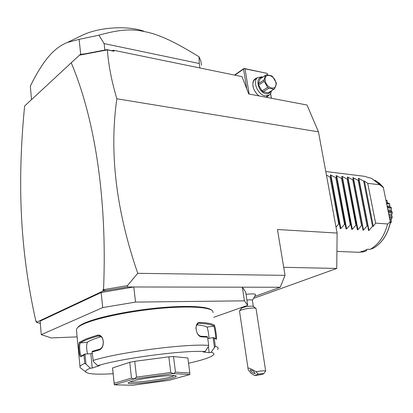 <?xml version="1.0" encoding="UTF-8"?>
<svg xmlns="http://www.w3.org/2000/svg" width="413" height="413" viewBox="0 0 413 413"><rect width="100%" height="100%" fill="white"/><g stroke="black" fill="none" stroke-linecap="round" stroke-linejoin="round"><path stroke-width="0.62" d="M337.106 233.066L277.469 229.509L285.032 275.363L137.751 273.323C116.11 210.537 109.146 152.351 116.848 98.764C111.639 81.325 108.485 65.037 107.375 49.89L114.045 51.253L113.751 50.288L241.982 76.617L248.755 93.968L307.019 105.026L318.464 131.845L337.106 233.066L336.75 268.455L254.238 298.16M116.848 98.764L318.464 131.845M285.032 275.363L280.226 287.252L255.146 296.333M213.753 317.308L247.712 305.31L245.709 292.094L242.364 287.18L280.226 287.252M252.395 300.385L255.595 294.856C255.699 293.953 253.375 293.689 248.621 294.066L246.055 294.371M247.712 305.31L244.419 300.84L242.364 287.18L133.791 286.978L135.536 302.079L102.718 307.592L41.269 334.659L51.289 337.922L77.133 336.889M137.751 273.323L127.421 285.615L127.689 286.968L133.791 286.978L101.139 292.512L102.718 307.592M244.419 300.84L135.536 302.079M101.139 292.512L40.123 321.108L41.269 334.659M211.518 310.096C207.646 306.312 185.855 305.202 157.368 307.984C128.923 310.746 98.475 317.07 85.212 322.796C81.96 324.19 79.673 325.506 78.351 326.74L77.494 327.726M213.093 312.62L212.685 311.066C209.752 307.06 188.091 305.728 158.922 308.49C129.801 311.226 98.191 317.726 84.593 323.591C81.304 324.995 78.997 326.322 77.659 327.566L76.41 329.368L76.539 330.705M113.157 373.734C96.559 374.674 87.386 374.054 85.63 371.881C85.217 370.9 86.776 369.666 90.308 368.19L85.956 364.07L84.753 363.388L83.937 355.01L80.958 356.625C79.234 358.314 77.814 343.461 79.57 342.212L86.1 338.887L97.138 335.268L97.804 336.074C89.053 338.546 83.256 340.823 80.406 342.914L87.417 342.207C86.322 344.917 86.369 348.809 87.551 353.895M84.753 363.388C81.955 364.617 80.365 365.701 79.988 366.641L79.988 367.472L81.351 368.535M85.956 364.07L84.975 354.039L83.937 355.01M90.308 368.19L92.249 368.06L90.819 353.719L84.975 354.039M84.861 354.055L81.475 355.851C80.008 356.471 78.847 343.869 80.406 342.914L79.57 342.212M90.819 353.719L92.233 353.203M80.958 356.625L81.655 355.779M97.138 335.268C104.19 333.033 105.826 348.629 98.661 350.126L92.114 352L93.328 361.489L97.721 365.67L99.672 365.546L92.249 368.06M97.721 365.67C122.289 358.097 185.132 349.95 205.111 351.566L208.472 346.481L208.704 345.428C187.285 343.415 119.403 352.119 92.966 360.492M208.704 345.428L207.574 337.178L201.931 336.889C195.659 337.142 193.62 321.872 199.969 322.419C207.729 322.811 212.525 323.751 214.357 325.227C215.297 326.11 217.31 340.462 216.304 339.161L214.202 338.237L215.328 346.342L211.11 352.284L209.179 352.661L208.353 346.657M217.537 349.486L218.131 348.603C218.415 347.674 217.481 346.925 215.328 346.342M98.661 350.126L99.161 349.326L92.28 351.318L92.114 352M201.926 336.889L201.219 336.265L207.156 336.585L207.574 337.178M199.969 322.419L199.474 323.348C207.15 323.725 211.905 324.644 213.722 326.094C214.579 326.724 216.252 338.897 215.565 338.572L213.175 337.555L214.202 338.237M200.388 336.492L201.219 336.265C199.768 336.161 198.441 335.18 197.249 333.312M195.912 328.665C196.01 325.805 196.939 324.06 198.699 323.431L197.899 323.797M214.357 325.227L213.727 326.094L206.996 327.117C205.468 326.048 202.086 325.32 196.841 324.923M216.298 339.156L215.462 338.536M207.775 338.629L213.067 337.566L214.419 347.281M188.555 363.239C202.287 360.172 210.558 357.436 213.366 355.041C214.569 353.853 213.82 352.934 211.11 352.284M205.111 351.566L203.155 351.948L209.179 352.661M168.829 356.842L170.77 372.505L173.305 373.626L175.468 372.154L189.825 373.011L187.869 357.968L173.512 356.558L168.829 356.842L134.731 361.329L129.728 362.315L112.599 367.921L112.604 368.52M209.045 338.376C208.668 333.332 207.987 329.579 206.996 327.117M129.728 362.315L131.489 378.086L134.055 378.933L114.262 384.818L112.599 367.921M131.489 378.086L114.225 383.254M134.055 378.933L136.522 377.126L134.731 361.329M170.77 372.505L136.522 377.126M173.512 356.558L175.468 372.154M189.825 373.011L189.851 374.55L173.388 373.62M114.262 384.818L132.769 385.262L169.216 380.285L189.851 374.55M173.305 373.626L134.148 378.917M172.226 378.04C159.929 381.684 124.618 385.468 128.484 382.639L131.768 381.292C142.8 377.849 176.976 373.961 176.227 376.176C176.32 376.635 174.988 377.26 172.226 378.04M174.389 375.634L171.044 376.873C161.168 379.805 133.544 383.202 129.971 381.886M100.999 336.755C94.376 338.712 89.848 340.529 87.417 342.207M99.961 336.182L97.804 336.074L98.702 335.95C104.515 335.542 104.83 348.242 99.161 349.326M127.689 286.968L103.111 291.01L36.458 322.321L40.324 323.451M36.411 321.799L35.9 321.314L36.354 321.097L36.458 322.321M107.375 49.89L79.466 55.172L24.61 106.017C17.207 182.567 19.814 249.504 35.9 321.314M71.196 62.719C94.262 117.266 107.442 196.665 103.549 289.358L104.432 290.525L102.966 289.637L103.549 289.358M127.421 285.615L103.942 289.601M79.466 55.172L80.308 54.408L85.155 53.814L107.039 49.612L114.045 51.253M111.634 50.551L113.751 50.288M85.155 53.814L79.632 55.027M103.111 291.01L102.966 289.637M106.91 290.489L104.432 290.525M104.856 50.03L104.112 43.587L98.883 35.188L79.115 39.359L67.288 42.493C62.012 44.614 57.066 47.934 52.461 52.451C45.069 59.808 37.697 71.041 30.335 86.147L31.517 99.6M79.115 39.359L80.711 54.356M199.928 67.985L199.267 63.509L199.045 56.777L200.821 60.948L201.482 65.208M104.112 43.587L199.267 63.509M98.883 35.188C124.969 27.976 135.479 28.905 152.965 33.649C165.427 37.795 176.294 42.875 199.045 56.777M143.502 31.047C127.08 25.57 100.581 27.077 83.581 34.646L79.141 36.783M249.132 94.04L245.028 68.832L267.19 73.395L267.443 74.825M270.629 93.544L271.434 98.268M267.206 73.566L267.423 74.825M270.613 93.575L271.408 98.268M268.646 95.47L266.597 97.354M258.92 95.893L256.731 93.885L254.093 89.858C251.662 83.199 252.782 79.157 257.454 77.742M245.028 68.832L244.222 68.491L243.572 69.105L246.793 88.945M234.832 75.151L243.572 69.105M267.19 73.395L244.222 68.491M234.481 75.078L244.228 68.326M268.899 95.31L265.807 97.205M271.486 90.814L270.887 93.054L269.415 94.959L265.131 95.857C257.717 94.882 252.075 81 257.686 77.587L261.935 76.833L262.828 77.081M258.966 95.904L258.156 95.284M253.231 87.504C252.379 83.736 253.019 80.994 255.141 79.286L255.415 79.1M270.799 91.252C269.834 93.214 268.218 94.009 265.936 93.648C258.099 92.543 254.491 77.03 262.147 77.53M260.314 78.749L266.509 74.753L271.594 75.827L272.694 76.725L276.127 82.543L276.364 83.916L274.578 88.852L273.886 89.213L268.791 88.201L263.164 91.815L262.048 90.927L258.595 85.093L258.362 83.71L260.04 78.929M274.382 88.976L268.249 92.801L263.164 91.815M268.249 92.801L273.886 89.213M262.048 90.927L267.676 87.303L268.791 88.201M258.595 85.093L264.196 81.423L267.676 87.303M258.362 83.71L263.964 80.029L264.196 81.423M275.874 82.822C274.743 74.696 263.618 72.296 265.244 80.633C266.416 88.903 277.582 91.097 275.874 82.822M263.964 80.029L265.626 75.228M253.329 306.513L252.384 300.308C252.286 299.838 250.892 299.719 248.203 299.941L246.922 300.091M241.548 308.258L241.61 308.175C242.751 307.391 245.27 306.771 249.168 306.307C251.522 306.095 252.901 306.157 253.308 306.492L255.828 308.31M265.657 370.915L256.024 308.449C255.466 307.984 253.53 307.902 250.226 308.201C244.749 308.857 241.213 309.724 239.623 310.808L239.525 311.149M258.233 374.101L254.671 375.572C259.292 375.004 262.27 374.421 263.608 373.832C263.623 373.528 261.832 373.62 258.233 374.101L256.065 371.705L259.798 371.163C263.628 370.714 265.585 370.652 265.673 370.988L263.633 373.796M254.671 375.572L251.507 373.636C248.884 370.848 247.743 369.263 248.094 368.876C247.521 367.219 250.18 368.164 256.065 371.705M250.293 369.867L250.195 369.94C250.923 371.803 252.534 373.058 255.022 373.693L255.131 373.62C254.387 371.741 252.771 370.492 250.293 369.867M283.7 267.288L336.75 268.455M326.415 175.029L330.023 177.043L330.885 177.146L330.312 175.029L330.921 175.102L335.795 177.724L336.647 177.827L336.043 175.716L336.647 175.788L341.494 178.401L342.341 178.499L341.701 176.397L342.3 176.47L347.126 179.066L347.963 179.165L347.297 177.074L347.885 177.146L352.692 179.727L353.518 179.82L352.821 177.735L353.409 177.812L358.195 180.378L359.011 180.471L358.283 178.39L358.861 178.468L368.979 230.423L372.516 226.324L373.326 226.381L375.593 223.097L387.585 223.975C384.508 235.916 378.721 244.372 370.229 249.338L367.591 249.225L364.147 250.81L360.621 251.801L363.254 251.909L357.772 252.255M370.229 249.338L373.533 248.11M366.723 249.684L366.445 250.743L363.254 251.909M390.27 223.18L390.992 222.607L390.404 222.566M390.992 222.607L391.276 221.714L390.342 221.647M391.276 221.714L391.194 220.052L390.001 219.959M391.194 220.052L391.421 218.962L389.774 218.833M391.421 218.962L392.092 217.852L389.531 217.646M392.092 217.852L392.19 216.902L389.335 216.67M392.19 216.902L391.782 215.601L389.072 215.379M391.782 215.601L391.787 214.486L388.845 214.239M391.787 214.486L392.216 212.943L388.519 212.623M388.323 211.673L392.123 212.003L392.35 212.576M392.123 212.003L391.467 211.162L388.163 210.873M391.467 211.162L391.25 210.098L387.946 209.804M391.25 210.098L391.359 208.229L387.559 207.884M391.359 208.229L391.302 208.906M387.384 207.027L391.08 207.367L391.416 207.894M391.08 207.367L387.327 206.737M390.249 207.006L389.851 206.118L387.151 205.865M389.851 206.118L389.578 204.048L386.728 203.774M389.578 204.048L389.629 204.502M389.139 203.325L386.583 203.057L389.139 203.325L389.573 203.769M387.972 203.191L387.699 202.814L386.511 202.7M387.699 202.814L387.017 200.692L386.083 200.599M385.985 200.114L386.955 200.491M391.245 221.368L391.333 222.091M373.481 248.146C382.03 243.035 387.673 234.486 390.419 222.499L383.29 187.27M387.585 223.975L390.357 221.709M325.769 171.519L364.189 176.268L371.731 178.457L379.692 184.74L367.746 183.351L364.436 181.116L373.326 226.381M368.979 230.423L368.401 230.387L367.875 226.004L359.011 180.471M353.409 177.812L363.492 230.072L367.054 225.947L367.875 226.004M363.492 230.072L362.908 230.051L362.351 225.617L353.518 179.82M347.885 177.146L357.937 229.711L361.525 225.56L362.351 225.617M357.937 229.711L357.343 229.685L347.963 179.165M342.3 176.47L352.315 229.349L355.923 225.173L356.765 225.23M352.315 229.349L351.711 229.308L342.341 178.499M336.647 175.788L346.621 228.983L350.26 224.78L351.112 224.837M346.621 228.983L346.011 228.947L336.647 177.827M330.921 175.102L340.859 228.606L344.525 224.383L345.382 224.44M340.859 228.606L340.24 228.57L330.885 177.146M336.022 227.176L338.717 223.98L339.589 224.037M358.861 178.468L363.626 181.018L364.436 181.116M375.593 223.097L367.746 183.351M383.45 187.569L379.692 184.74M372.516 226.324L363.626 181.018M367.054 225.947L358.195 180.378M361.525 225.56L352.692 179.727M355.923 225.173L347.126 179.066M350.26 224.78L341.494 178.401M344.525 224.383L335.795 177.724M338.717 223.98L330.023 177.043M373.419 248.172C382.025 243.035 387.688 234.347 390.399 222.101M383.367 187.368L379.32 183.166L374.73 180.145M78.351 326.74L77.659 327.566M76.41 329.368L79.988 366.641M85.63 371.881L79.988 367.472M198.699 323.431L197.182 323.869M112.548 368.024L114.215 383.723M175.866 375.897L176.227 376.176M99.063 335.965L98.702 335.95M83.581 34.646L67.288 42.493M257.686 77.587L255.141 79.286M260.102 78.888L265.688 75.187M241.404 307.54L241.517 308.299M241.61 308.175L239.623 310.808M239.504 311.015L248.094 368.876M336.92 251.419L358.969 252.302M376.785 181.312L383.31 187.254"/></g></svg>
